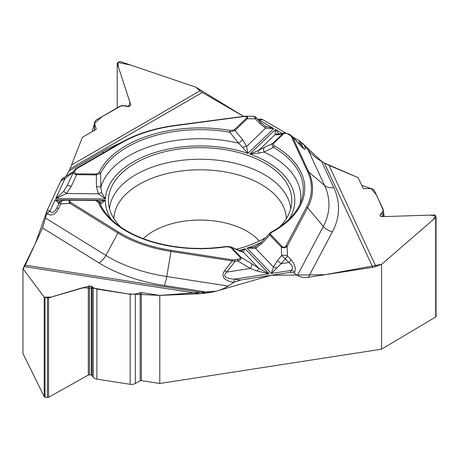 <?xml version="1.0" encoding="UTF-8"?>
<svg xmlns="http://www.w3.org/2000/svg" width="459" height="459" viewBox="0 0 459 459"><rect width="100%" height="100%" fill="white"/><g stroke="black" fill="none" stroke-linecap="round" stroke-linejoin="round"><path stroke-width="0.69" d="M117.246 107.854L117.211 63.233L119.294 61.667L120.436 61.609L195.832 87.17L199.969 90.836A12.496 7.212 -120 0 0 202.258 92.506L70.003 168.86L68.999 171.035L102.248 151.831A138.406 79.906 180 0 1 120.028 143.168M117.246 63.451L130.804 105.082L129.099 106.431L125.003 105.69L120.321 106.075L95.977 120.132L94.388 122.691L96.241 128.962L95.891 129.536L82.379 137.333L70.003 168.86L82.379 137.333L92.167 131.681L94.479 123.396L102.053 116.626L121.836 105.53L128.514 106.58L130.04 102.621L118.502 67.301L117.837 62.504L130.396 64.983L195.832 87.17L243.459 116.293L202.258 92.506M260.586 119.07L258.641 119.329A4.515 0.832 82.4 0 1 259.237 120.12L262.697 119.656L260.488 119.082M262.697 119.656L285.894 133.053L262.588 119.598M299.239 140.758L292.934 137.115L299.165 140.712L300.725 144.069C303.083 146.978 303.961 148.332 303.359 148.125L303.353 148.114M283.547 133.81A1.503 1.056 -133.9 0 0 282.715 133.81L277.425 134.826L274.981 134.705L275.446 129.478L249.851 154.069L259.077 153.128L264.126 152.009L273.518 147.356A1.503 0.872 -59.7 0 1 274.551 145.859L273.22 144.596L273.283 143.696L283.547 133.81C284.626 133.012 286.135 133.11 288.068 134.108L290.088 135.273A1.503 0.866 -60 0 1 290.834 135.198L292.331 136.604L308.729 171.941L324.565 185.442L308.104 149.973L304.059 144.855L299.165 140.712M308.104 149.973C311.69 154.402 316.199 158.223 321.639 161.43L333.808 187.656A138.406 79.906 180 0 1 332.477 231.697L308.333 277.293L372.8 267.322L324.393 163.02L321.639 161.43M22.95 268.624L24.465 266.639A12.496 2.639 98.8 0 0 25.302 265.187L205.959 293.135L199.711 293.749L159.789 295.407L159.789 383.483L141.332 380.626A1.205 0.694 0 0 0 140.179 380.798L135.325 383.517A5.416 3.127 180 0 1 130.149 384.298L96.895 379.151A5.416 3.127 180 0 1 93.234 377.246L92.133 375.582A1.205 0.694 0 0 0 91.318 375.158L89.471 374.871A1.205 0.694 0 0 0 88.317 375.043L48.568 397.31A1.205 0.694 180 0 1 47.42 397.483L45.057 397.115A1.205 0.694 0 0 1 44.207 396.633L22.95 353.453L22.95 268.624L44.207 297.197L51.299 297.059L82.293 287.804L94.026 288.241L127.734 293.875L159.789 295.407L216.183 291.178L271.126 275.308L325.012 274.717L381.572 264.338L433.262 219.637L435.476 215.581L429.59 215.156L384.154 216.573L383.305 210.434L376.455 194.891L370.843 188.483L361.778 185.39L358.192 177.667L324.393 163.02L328.965 165.315L358.192 177.667L363.138 188.322L363.97 188.683L371.228 188.494L373.798 189.487L383.139 209.298L383.328 210.153L382.118 212.574L379.897 215.042L380.436 216.298L381.268 216.659L434.541 215.001L435.373 215.363L436.05 216.918L435.711 217.52L381.572 264.338L375.921 266.49A12.496 9.851 -24.9 0 1 372.8 267.322M159.789 383.483L381.572 349.173L381.572 264.338M308.333 277.293C303.956 277.907 300.318 277.253 297.432 275.337L323.325 226.442A12.496 9.754 -152.1 0 0 332.477 231.697M297.656 142.301L300.725 144.069A4.515 3.563 155.1 0 1 304.065 144.872C306.537 150.495 305.355 150.736 300.519 145.595L292.331 136.604A1.503 1.188 155.1 0 0 291.218 136.34L307.616 171.672A111.29 64.254 180 0 1 306.549 207.089L286.049 245.794A1.503 1.176 27.9 0 1 287.15 246.431C285.446 247.912 283.507 248.124 281.333 247.062L269.817 235.071L261.492 243.913L255.543 248.342L247.011 248.095L271.372 273.472L273.438 266.977L277.488 260.574L281.126 263.69L271.372 273.472L291.276 270.391C293.399 267.89 292.538 265.268 288.7 262.519A4.515 1.555 -42.5 0 0 290.908 259.628C294.953 264.35 296.181 268.572 294.58 272.29A4.515 3.529 -152.1 0 0 291.276 270.391L290.237 272.353L294.173 273.059L297.432 275.337M290.237 272.353L240.418 280.059L233.706 282.405C223.688 280.483 220.681 276.536 224.686 270.569L232.22 260.919L171.018 251.452L166.772 276.542L228.209 286.043L233.734 282.411M228.209 286.043C223.315 289.164 217.153 291.333 209.723 292.549L164.299 285.521A138.406 79.906 180 0 1 98.897 262.835L42.572 227.962L25.302 265.187M205.959 293.135L209.723 292.549M42.572 227.962L45.493 218.025L105.891 255.422A12.496 7.459 -58.2 0 1 98.897 262.835M62.562 178.471L60.772 181.012L47.42 209.774L45.493 218.025M69.022 170.983L65.849 176.52L68.999 171.035M279.583 226.998A91.685 52.934 0 0 0 291.689 203.211A91.685 52.934 0 0 0 176.388 149.462A91.685 52.934 0 0 0 108.548 203.211A91.685 52.934 0 0 0 120.654 226.998M236.075 249.289A91.685 52.934 0 0 0 265.859 237.492M232.518 259.834L171.316 250.367A111.29 64.254 180 0 1 118.726 232.122L70.915 202.522C68.81 201.082 69.097 200.319 71.782 200.233L95.535 200.474L98.329 202.253A104.618 60.399 0 0 0 226.574 246.741L230.607 247.332L240.143 257.264A1.503 1.073 -43.8 0 1 240.992 257.281C241.761 258.56 240.7 259.788 237.802 260.97L235.042 261.401A1.503 0.316 -98.8 0 0 234.681 259.8L232.518 259.834A1.503 0.316 98.8 0 0 232.22 260.919L235.042 261.401L226.683 272.112C222.472 276.106 225.111 278.458 234.601 279.158A4.515 0.952 98.8 0 0 233.706 282.405M240.143 257.264C240.803 258.205 239.902 258.905 237.435 259.375A1.503 0.316 81.2 0 1 237.802 260.97L250.27 268.463L257.183 271.005L269.135 273.816L245.037 248.721L240.877 251.274M230.779 246.873L239.46 250.964A4.515 3.23 -66.4 0 0 238.703 250.453M99.104 201.88L105.427 200.29L100.32 204.433M230.607 247.332A1.503 1.073 136.2 0 1 231.451 247.344L240.992 257.281L251.71 263.724A4.515 1.515 121 0 1 250.27 268.463L226.683 272.112L224.686 270.569M286.049 245.794C284.941 247.567 283.651 247.803 282.182 246.506L270.667 234.509L270.454 233.654L271.94 232.225A1.503 0.843 -118.6 0 0 271.223 232.128L269.674 233.304M238.806 250.494A94.697 54.673 0 0 0 245.037 248.721L243.419 252.221L239.46 250.964M251.71 263.724L258.933 268.383L269.135 273.816L234.601 279.158L240.418 280.059M255.336 246.621L252.261 247.51L247.011 248.095A94.697 54.673 180 0 0 261.182 242.381M282.331 133.454L275.446 129.478L279.135 134.062M269.984 232.96L260.815 242.754L256.128 246.282A4.515 1.853 -115.7 0 0 255.543 248.342L273.438 266.977A4.515 1.239 22.3 0 1 276.766 267.976M277.488 260.574L281.637 255.663A4.515 2.507 -2 0 1 287.483 255.887L290.908 259.628M282.182 246.506A1.503 1.073 136.2 0 0 281.333 247.062L281.637 255.663L285.274 258.778A4.515 1.555 -42.5 0 0 287.483 255.887L287.15 246.431L307.65 207.72L323.325 226.442A128.836 74.381 0 0 0 324.565 185.442A12.496 9.851 155.1 0 0 333.808 187.656M271.217 232.134C287.403 222.994 297.466 212.448 301.414 200.497A103.166 59.561 180 0 0 273.518 147.356C272.009 146.037 271.699 144.769 272.583 143.547L282.715 133.81L284.282 133.076M299.979 204.163A100.659 58.115 180 0 0 264.126 152.009A4.515 2.938 -115.4 0 1 264.413 147.333L272.583 143.547A1.503 1.056 -133.9 0 1 273.415 143.547M261.492 243.913A4.515 0.499 -135.4 0 1 260.81 242.754M270.667 234.509A1.503 1.073 136.2 0 0 269.817 235.071L269.364 233.935L269.622 233.367M255.789 246.437L256.128 246.282A4.515 1.853 -115.7 0 1 256.265 246.236M241.21 251.354A4.515 4.24 93.6 0 1 243.419 252.221L258.933 268.383L257.183 271.005M300.519 145.595A4.515 0.551 -42.3 0 0 300.519 145.44L303.37 148.119M226.574 246.741A1.503 0.31 -98.6 0 0 226.35 246.483C200.537 250.178 175.803 248.56 152.141 241.635C137.207 237.073 124.986 230.888 115.467 223.091C107.859 216.751 102.609 210.027 99.718 202.912M62.585 178.459A4.515 2.605 60 0 1 62.774 178.327A4.515 2.605 60 0 1 65.029 178.551L73.497 171.993M101.674 192.608A4.515 1.033 150.4 0 0 98.438 193.841L105.467 198.988L101.674 192.608L100.837 187.283L100.636 173.445A1.503 1.188 -154.6 0 0 99.23 172.309L96.333 174.036L76.664 173.835C74.926 173.697 74.324 172.894 74.851 171.425A1.503 1.188 -155.1 0 0 73.486 172.022L74.226 170.432L75.804 168.705A1.503 0.866 60 0 1 75.867 168.665A1.503 0.866 60 0 1 76.619 168.74L121.423 142.869A111.29 64.254 180 0 1 175.086 125.697L243.39 116.592C246.603 116.259 247.608 116.787 246.391 118.17A1.503 1.056 46.1 0 1 247.223 118.749L234.985 130.505L229.672 132.146L238.663 143.174L247.923 153.398L273.805 128.531L265.623 128.153A4.515 1.675 -62.2 0 0 265.296 126.156L273.805 128.531L259.237 120.12L258.492 120.115M246.391 118.17L234.153 129.926L230.091 130.436A1.503 0.35 99.8 0 0 229.672 132.146A103.166 59.561 180 0 0 100.636 173.445L96.315 174.879L76.647 174.684C74.151 174.231 73.096 173.347 73.486 172.022M234.153 129.926A1.503 1.056 46.1 0 1 234.985 130.505L242.817 139.84L246.615 146.421L247.923 153.398A94.697 54.673 180 0 0 105.467 198.988L55.774 198.489L63.543 191.495L67.175 185.666A4.515 1.027 -155.2 0 1 71.22 186.411L66.44 193.52L55.774 198.489L65.029 178.551L60.772 181.012M289.227 219.092A94.697 54.673 180 0 0 249.851 154.069L258.497 150.541L264.413 147.333M242.748 147.459A4.515 1.36 160.5 0 1 246.615 146.421L265.623 128.153L259.811 123.511A4.515 0.379 -43.2 0 0 260.62 122.381L265.296 126.156M259.811 123.511L255.428 118.835A4.515 2.748 -89.4 0 0 252.989 116.282L245.117 116.196C247.361 116.293 248.061 117.148 247.223 118.749L255.428 118.835A4.515 0.379 -43.2 0 0 256.237 117.711L260.62 122.381M243.259 116.362L245.117 116.196M242.817 139.84L238.663 143.174A100.659 58.115 180 0 0 100.837 187.283A4.515 1.147 177.3 0 0 96.488 186.67L96.333 174.036M259.077 153.128A4.515 1.17 -121.3 0 1 258.497 150.541L274.981 134.705A4.515 4.441 -50.3 0 1 278.877 134.114M277.425 134.826A4.515 4.125 -100.9 0 1 279.066 134.08L278.728 134.16M284.941 133.001L286.129 133.087M288.068 134.108A1.503 0.866 -60 0 1 288.814 134.034L290.84 135.198M74.851 171.425L75.592 169.836A1.503 1.188 -155.1 0 0 74.226 170.432L75.867 168.665L120.671 142.795A1.503 0.866 -120 0 0 120.608 142.841L75.936 168.631M58.442 208.742C55.459 214.525 51.747 216.264 47.317 213.951A4.515 2.697 -58.2 0 1 49.842 211.272C52.315 213.366 54.655 212.23 56.876 207.858L58.442 208.742L60.708 203.848A4.515 2.559 87.4 0 1 63.032 200.342L71.248 199.963L95.306 200.199M44.207 396.633L44.207 297.197L48.568 297.874L89.471 285.963L92.133 286.565L93.234 287.684L96.895 289.101L130.149 294.242L135.325 294.041L141.332 292.549L159.789 295.407M58.936 203.406L55.178 199.785L60.238 201.478M60.095 201.616A4.515 4.005 81.5 0 0 58.293 202.798M63.29 200.353A4.515 2.559 87.4 0 0 63.032 200.342A4.515 4.515 0 0 0 59.136 202.958M70.915 202.522A1.503 0.901 121.8 0 0 70.072 203.417C68.202 201.381 68.575 200.227 71.202 199.969M62.791 200.371A4.515 4.498 24.1 0 0 59.142 202.958L60.708 203.848L70.072 203.417L117.883 233.017L105.891 255.422A128.836 74.381 0 0 0 166.772 276.542A12.496 2.639 -81.2 0 1 164.299 285.521M95.535 200.474L95.552 200.199C97.744 200.44 99.138 201.363 99.741 202.97A1.503 1.193 -22.3 0 0 98.329 202.253M99.161 201.949A4.515 3.884 98.7 0 1 101.347 203.607M96.488 186.67L98.438 193.841L66.44 193.52A4.515 0.803 -136 0 0 63.543 191.495M76.664 173.835L76.647 174.684L71.22 186.411M71.782 200.233L95.552 200.204M381.572 349.173L435.711 316.957A1.205 0.694 0 0 0 436.05 316.469A1.205 0.694 0 0 0 436.01 316.291M44.207 297.197L22.95 268.624L35.326 243.58L46.99 210.888M47.386 209.861L60.8 180.949M61.001 180.542L62.298 178.614M261.142 119.088L261.521 119.162M299.796 141.091L303.336 144.017M304.001 144.786L321.702 161.465M109.517 208.713A90.739 52.389 180 0 1 176.635 161.017A90.739 52.389 180 0 1 290.719 208.713M113.901 218.604A86.235 49.784 180 0 1 177.799 171.477A86.235 49.784 180 0 1 286.336 218.604M143.3 238.64A66.234 38.24 180 0 1 182.975 221.353A66.234 38.24 180 0 1 259.243 241.05M328.965 165.315L375.921 266.49M294.58 272.29L294.173 273.059M47.42 209.774L49.842 211.272L55.178 199.785L105.427 200.29A94.697 54.673 0 0 0 111.009 219.092M237.435 259.375L234.681 259.8M290.088 135.273L291.218 136.34M271.94 232.225A104.618 60.399 0 0 0 274.551 145.859M307.616 171.672A1.503 1.188 -24.9 0 1 308.729 171.941A112.444 64.92 180 0 1 307.65 207.72A1.503 1.176 27.9 0 0 306.549 207.089M285.274 258.778L281.126 263.69L288.7 262.519L285.274 258.778M103.763 152.554A12.496 7.212 60 0 1 102.248 151.831M71.679 164.907L199.969 90.836M75.592 169.836L76.619 168.74M230.091 130.436A104.618 60.399 0 0 0 99.23 172.309M73.406 172.234L67.175 185.666M121.423 142.869A1.503 0.866 -120 0 0 120.671 142.795C135.898 134.085 153.972 128.302 174.885 125.433L244.894 116.202M199.711 293.749L24.465 266.639M47.317 213.951L46.365 213.366M171.316 250.367A1.503 0.316 98.8 0 0 171.018 251.452A112.444 64.92 180 0 1 117.883 233.017A1.503 0.901 121.8 0 1 118.726 232.122M56.876 207.858L59.142 202.958M45.057 397.115L45.057 297.552M47.42 397.483L47.42 297.92M48.568 397.31L48.568 297.874M88.317 375.043L88.317 286.009M89.471 374.871L89.471 285.963M91.318 375.158L91.318 286.25M92.133 375.582L92.133 286.565M93.234 377.246L93.234 287.684M96.895 379.151L96.895 289.101M130.149 384.298L130.149 294.242M135.325 383.517L135.325 294.041M140.179 380.798L140.179 292.595M141.332 380.626L141.332 292.549M130.769 105.289L130.769 104.859M94.554 130.304L94.554 123.683M96.206 129.174L96.206 128.744M435.711 316.957L435.711 217.52M380.167 215.724L380.167 214.502M382.118 216.631L382.118 212.574M241.164 251.354L230.481 246.73M291.987 136.076L300.519 145.44M230.699 246.822L226.35 246.483M62.424 178.528L73.784 171.379M256.592 118.135A4.515 4.515 0 0 0 252.989 116.282M257.849 119.426L258.641 119.329M284.614 133.012L279.066 134.08M288.82 134.034L284.953 133.012M71.799 199.958L71.231 199.969M117.211 63.25L117.211 107.876M94.388 122.782L94.388 130.402M436.05 216.941L436.05 316.469M383.328 210.245L383.328 216.596"/></g></svg>
